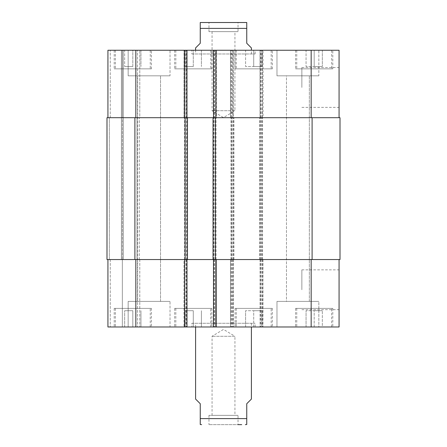 <?xml version="1.0" encoding="UTF-8"?>
<svg xmlns="http://www.w3.org/2000/svg" width="447" height="447" viewBox="0 0 447 447"><rect width="100%" height="100%" fill="white"/><g stroke="black" fill="none" stroke-linecap="round" stroke-linejoin="round"><path stroke-width="0.34" stroke-dasharray="2.23 1.68" d="M212.068 415.347L212.068 336.284L223.5 329.411L234.932 336.284L212.068 336.284L234.932 336.284L234.932 415.347L212.068 415.347L234.932 415.347M238.033 415.347L208.967 415.347L238.033 415.347L238.033 424.65L208.967 424.65L241.715 424.65M251.404 399.07L246.755 403.719L246.755 418.604L200.245 418.604L200.245 424.488L200.245 403.719L195.596 399.07M246.755 418.604L246.755 424.488L246.755 418.604M191.875 323.259L255.125 323.259L191.875 323.259L191.875 326.981L255.125 326.981L191.875 326.981M195.596 323.259L251.404 323.259L195.596 323.259L195.596 326.981M212.068 31.653L212.068 110.716L223.5 117.589L234.932 110.716L212.068 110.716L234.932 110.716L234.932 31.653L212.068 31.653L234.932 31.653M238.033 31.653L208.967 31.653L238.033 31.653L238.033 22.35L208.967 22.35L238.033 22.35M195.596 47.93L200.245 43.281L200.245 28.396L246.755 28.396L246.755 22.512L246.755 43.281L251.404 47.93M200.245 28.396L200.245 22.512L200.245 28.396M245.358 22.35L201.642 22.35M191.875 53.975L255.125 53.975L191.875 53.975L191.875 50.254L255.125 50.254L191.875 50.254M195.596 53.975L251.404 53.975L195.596 53.975L195.596 50.254M339.072 87.461L339.072 107.381L339.072 87.461M301.865 87.461L301.865 67.542L301.865 87.461M339.072 289.773L339.072 269.854L339.072 289.773M301.865 289.773L301.865 269.854L301.865 289.773M253.728 310.704L261.869 310.704L245.593 310.704L253.728 310.704L253.728 326.981L261.869 326.981L261.869 310.704L261.869 326.981L253.728 326.981L253.728 310.704M245.593 326.981L245.593 310.704L245.593 326.981L253.728 326.981L245.593 326.981M132.809 310.704L124.668 310.704L132.809 310.704L132.809 326.981L140.945 326.981L140.945 310.704L140.945 326.981L132.809 326.981L132.809 310.704M124.668 326.981L124.668 310.704L124.668 326.981L132.809 326.981L124.668 326.981M193.272 310.704L185.131 310.704L193.272 310.704L193.272 326.981L201.407 326.981L201.407 310.704L201.407 326.981L193.272 326.981L193.272 310.704M185.131 326.981L185.131 310.704L185.131 326.981L193.272 326.981L185.131 326.981M314.191 310.704L322.332 310.704L306.055 310.704L314.191 310.704L314.191 326.981L322.332 326.981L322.332 310.704L322.332 326.981L314.191 326.981L314.191 310.704M306.055 326.981L306.055 310.704L306.055 326.981L314.191 326.981L306.055 326.981M210.71 308.38L175.827 308.38L210.71 308.38L210.71 326.981L175.827 326.981L210.71 326.981M211.872 308.38L174.665 308.38L211.872 308.38L211.872 326.981L174.665 326.981L211.872 326.981M150.248 308.38L115.365 308.38L150.248 308.38L150.248 326.981L115.365 326.981L150.248 326.981M151.41 308.38L114.203 308.38L151.41 308.38L151.41 326.981L114.203 326.981L151.41 326.981M271.173 308.38L236.29 308.38L271.173 308.38L271.173 326.981L236.29 326.981L271.173 326.981M272.335 308.38L235.128 308.38L272.335 308.38L272.335 326.981L235.128 326.981L272.335 326.981M331.635 308.38L296.752 308.38L331.635 308.38L331.635 326.981L296.752 326.981L331.635 326.981M332.797 308.38L295.59 308.38L332.797 308.38L332.797 326.981L295.59 326.981L332.797 326.981M170.016 301.401L128.155 301.401L170.016 301.401L128.155 301.401L170.016 301.401L170.016 326.981L128.155 326.981L170.016 326.981L128.155 326.981L170.016 326.981L170.016 301.401M137.654 301.401L160.518 301.401L137.654 301.401L160.518 301.401L137.654 301.401L137.654 75.834L160.518 75.834L137.654 75.834L160.518 75.834L137.654 75.834L137.654 301.401M318.845 326.981L276.984 326.981L318.845 326.981L318.845 301.401L276.984 301.401L318.845 301.401L276.984 301.401L318.845 301.401L318.845 326.981L276.984 326.981L318.845 326.981M286.482 301.401L309.346 301.401L286.482 301.401L309.346 301.401L286.482 301.401L286.482 75.834L309.346 75.834L286.482 75.834L309.346 75.834L286.482 75.834L286.482 301.401M213.498 326.981L216.521 326.981L213.498 326.981L213.498 259.545L311.168 259.545L260.009 259.545L260.942 259.545L260.942 326.981L339.072 326.981L339.072 259.545L311.168 259.545L339.072 259.545M186.991 326.981L183.968 326.981L186.991 326.981L186.991 259.545L186.058 259.545L186.058 326.981M107.928 259.545L107.928 326.981L107.928 259.545L139.782 259.545L107.928 259.545L107.928 326.981L260.942 326.981M253.728 66.536L261.869 66.536L245.593 66.536L253.728 66.536L253.728 50.254L261.869 50.254L253.728 50.254L253.728 66.536M261.869 50.254L261.869 66.536L261.869 50.254M245.593 50.254L253.728 50.254L245.593 50.254L245.593 66.536L245.593 50.254M132.809 66.536L124.668 66.536L132.809 66.536L132.809 50.254L140.945 50.254L132.809 50.254L132.809 66.536M140.945 50.254L140.945 66.536L140.945 50.254M124.668 50.254L132.809 50.254L124.668 50.254L124.668 66.536L124.668 50.254M193.272 66.536L185.131 66.536L193.272 66.536L193.272 50.254L201.407 50.254L193.272 50.254L193.272 66.536M201.407 50.254L201.407 66.536L201.407 50.254M185.131 50.254L193.272 50.254L185.131 50.254L185.131 66.536L185.131 50.254M314.191 66.536L322.332 66.536L306.055 66.536L314.191 66.536L314.191 50.254L322.332 50.254L314.191 50.254L314.191 66.536M322.332 50.254L322.332 66.536L322.332 50.254M306.055 50.254L314.191 50.254L306.055 50.254L306.055 66.536L306.055 50.254M210.71 68.86L175.827 68.86L210.71 68.86L210.71 50.254L175.827 50.254L210.71 50.254M211.872 68.86L174.665 68.86L211.872 68.86L211.872 50.254L174.665 50.254L211.872 50.254M150.248 68.86L115.365 68.86L150.248 68.86L150.248 50.254L115.365 50.254L150.248 50.254M151.41 68.86L114.203 68.86L151.41 68.86L151.41 50.254L114.203 50.254L151.41 50.254M271.173 68.86L236.29 68.86L271.173 68.86L271.173 50.254L236.29 50.254L271.173 50.254M272.335 68.86L235.128 68.86L272.335 68.86L272.335 50.254L235.128 50.254L272.335 50.254M331.635 68.86L296.752 68.86L331.635 68.86L331.635 50.254L296.752 50.254L331.635 50.254M332.797 68.86L295.59 68.86L332.797 68.86L332.797 50.254L295.59 50.254L332.797 50.254M213.498 259.545L216.521 259.545L216.521 326.981L216.521 259.545L183.968 259.545L183.968 326.981L183.968 259.545L187.455 259.545L186.528 259.545L186.528 117.695L186.058 117.695L186.991 117.695L107.928 117.695L107.928 50.254L339.072 50.254L339.072 117.695L311.168 117.695L339.072 117.695M186.058 50.254L183.968 50.254L186.058 50.254L186.058 117.695M214.197 50.254L216.521 50.254L214.197 50.254L214.197 117.695L183.968 117.695L183.968 50.254L183.968 117.695L186.528 117.695M170.016 50.254L128.155 50.254L170.016 50.254L128.155 50.254L170.016 50.254L170.016 75.834L128.155 75.834L170.016 75.834L128.155 75.834L170.016 75.834L170.016 50.254M318.845 50.254L276.984 50.254L318.845 50.254L276.984 50.254L318.845 50.254L318.845 75.834L276.984 75.834L318.845 75.834L276.984 75.834L318.845 75.834L318.845 50.254M134.899 259.545L134.899 117.695L106.995 117.695L123.271 117.695L106.995 117.695L106.995 259.545L186.991 259.545M122.344 259.545L122.344 326.981L122.344 259.545L122.344 326.981L122.344 259.545L123.271 259.545L121.411 259.545L122.344 259.545L122.344 50.254L122.344 117.695L122.344 50.254L122.344 117.695L139.782 117.695L139.782 50.254L139.782 117.695L122.344 117.695L122.344 259.545M139.782 259.545L139.782 326.981L139.782 259.545M233.502 259.545L233.502 326.981L233.502 259.545M231.87 259.545L263.032 259.545L230.479 259.545L230.479 326.981L230.479 259.545L231.87 259.545L231.87 117.695L230.479 117.695L230.479 50.254L230.479 117.695L263.032 117.695L263.032 50.254L263.032 117.695L231.87 117.695M263.032 259.545L263.032 326.981L263.032 259.545M260.009 259.545L260.009 326.981L260.009 259.545M213.498 50.254L213.498 117.695L311.168 117.695L260.009 117.695L260.009 50.254L260.009 117.695L260.942 117.695L259.545 117.695L340.005 117.695L340.005 259.545L260.942 259.545M109.319 259.545L121.411 259.545L109.319 259.545L109.319 117.695L109.319 259.545M136.994 259.545L123.271 259.545L139.319 259.545L136.994 259.545L136.994 117.695L136.994 259.545M186.528 259.545L186.058 259.545M213.498 117.695L214.431 117.695L214.431 50.254M215.13 259.545L215.13 117.695L216.521 117.695L216.521 50.254L216.521 117.695L214.197 117.695M186.991 117.695L186.991 50.254M107.928 117.695L107.928 50.254L107.928 117.695L233.502 117.695L233.502 50.254L233.502 117.695L232.569 117.695L232.569 50.254M215.13 117.695L214.431 117.695M134.899 117.695L232.569 117.695M213.035 259.545L213.035 117.695M216.057 259.545L216.057 117.695L216.057 259.545M184.432 259.545L184.432 117.695L184.432 259.545M187.455 259.545L187.455 117.695M139.319 259.545L139.319 117.695L139.319 259.545M233.965 259.545L233.965 117.695L233.965 259.545M230.943 259.545L230.943 117.695L230.943 259.545M262.568 259.545L262.568 117.695L262.568 259.545M259.545 259.545L259.545 117.695L259.545 259.545M214.431 259.545L214.431 326.981M215.594 259.545L215.594 326.981M214.197 259.545L214.197 326.981M186.293 259.545L186.293 326.981M184.896 259.545L184.896 326.981M110.253 259.545L110.253 326.981L110.253 259.545M121.411 259.545L121.411 50.254L121.411 259.545M123.271 259.545L123.271 50.254L123.271 259.545M137.458 259.545L137.458 326.981L137.458 259.545M135.832 259.545L135.832 326.981M231.172 259.545L231.172 326.981M232.569 259.545L232.569 326.981M231.406 259.545L231.406 326.981M232.803 259.545L232.803 326.981M260.707 259.545L260.707 326.981M262.104 259.545L262.104 326.981M262.333 259.545L262.333 326.981M311.168 259.545L311.168 326.981M215.594 117.695L215.594 50.254M186.293 117.695L186.293 50.254M184.896 117.695L184.896 50.254M110.253 117.695L110.253 50.254L110.253 117.695M137.458 117.695L137.458 50.254L137.458 117.695M135.832 117.695L135.832 50.254M231.172 117.695L231.172 50.254M231.406 117.695L231.406 50.254M232.803 117.695L232.803 50.254M260.707 117.695L260.707 50.254M262.104 117.695L262.104 50.254M260.942 117.695L260.942 50.254M262.333 117.695L262.333 50.254M311.168 117.695L311.168 50.254M213.968 259.545L213.968 117.695M213.733 259.545L213.733 117.695M186.757 259.545L186.757 117.695M185.365 259.545L185.365 117.695M231.641 259.545L231.641 117.695M233.032 259.545L233.032 117.695M233.267 259.545L233.267 117.695M260.243 259.545L260.243 117.695M261.635 259.545L261.635 117.695M260.472 259.545L260.472 117.695M261.869 259.545L261.869 117.695M312.101 259.545L312.101 117.695M208.967 415.347L208.967 424.65M255.125 326.981L255.125 323.259M251.404 323.259L251.404 326.981M208.967 31.653L208.967 22.35M255.125 53.975L255.125 50.254M251.404 53.975L251.404 50.254M301.865 107.381L339.072 107.381M301.865 67.542L339.072 67.542M301.865 309.693L339.072 309.693M301.865 269.854L339.072 269.854M175.827 308.38L175.827 326.981M174.665 308.38L174.665 326.981M115.365 308.38L115.365 326.981M114.203 308.38L114.203 326.981M236.29 308.38L236.29 326.981M235.128 308.38L235.128 326.981M296.752 308.38L296.752 326.981M295.59 308.38L295.59 326.981M128.155 326.981L128.155 301.401L128.155 326.981M276.984 326.981L276.984 301.401L276.984 326.981M175.827 50.254L175.827 68.86M174.665 50.254L174.665 68.86M115.365 50.254L115.365 68.86M114.203 50.254L114.203 68.86M236.29 50.254L236.29 68.86M235.128 50.254L235.128 68.86M296.752 50.254L296.752 68.86M295.59 50.254L295.59 68.86M128.155 75.834L128.155 50.254L128.155 75.834M160.518 301.401L160.518 75.834L160.518 301.401M276.984 75.834L276.984 50.254L276.984 75.834M309.346 301.401L309.346 75.834L309.346 301.401"/><path stroke-width="0.67" d="M241.715 424.65L238.033 424.65M195.596 326.981L195.596 399.07L200.245 403.719L200.245 424.488L200.245 418.604L246.755 418.604L246.755 403.719L251.404 399.07L251.404 326.981M246.755 418.604L246.755 424.488L246.755 418.604M251.404 50.254L251.404 47.93L246.755 43.281L246.755 22.512L246.755 28.396L200.245 28.396L200.245 43.281L195.596 47.93L195.596 50.254M200.245 28.396L200.245 22.512L200.245 28.396M200.245 22.512L246.755 22.512M339.072 259.545L339.072 326.981L107.928 326.981L107.928 259.545M339.072 117.695L339.072 50.254L107.928 50.254L107.928 117.695M213.498 259.545L213.498 326.981M186.991 259.545L186.991 326.981M187.455 259.545L340.005 259.545L340.005 117.695L106.995 117.695L106.995 259.545L187.455 259.545L187.455 117.695M213.498 117.695L213.498 50.254M186.991 117.695L186.991 50.254M213.035 259.545L213.035 117.695M106.995 259.545L106.995 117.695L106.995 259.545M215.828 259.545L215.828 326.981M184.667 259.545L184.667 326.981M135.832 259.545L135.832 326.981M311.168 259.545L311.168 326.981M215.828 117.695L215.828 50.254M184.667 117.695L184.667 50.254M135.832 117.695L135.832 50.254M311.168 117.695L311.168 50.254M312.101 259.545L312.101 117.695M215.359 259.545L215.359 117.695M185.131 259.545L185.131 117.695M134.899 259.545L134.899 117.695M246.755 424.488L245.358 424.65M200.245 424.488L201.642 424.65"/></g></svg>

